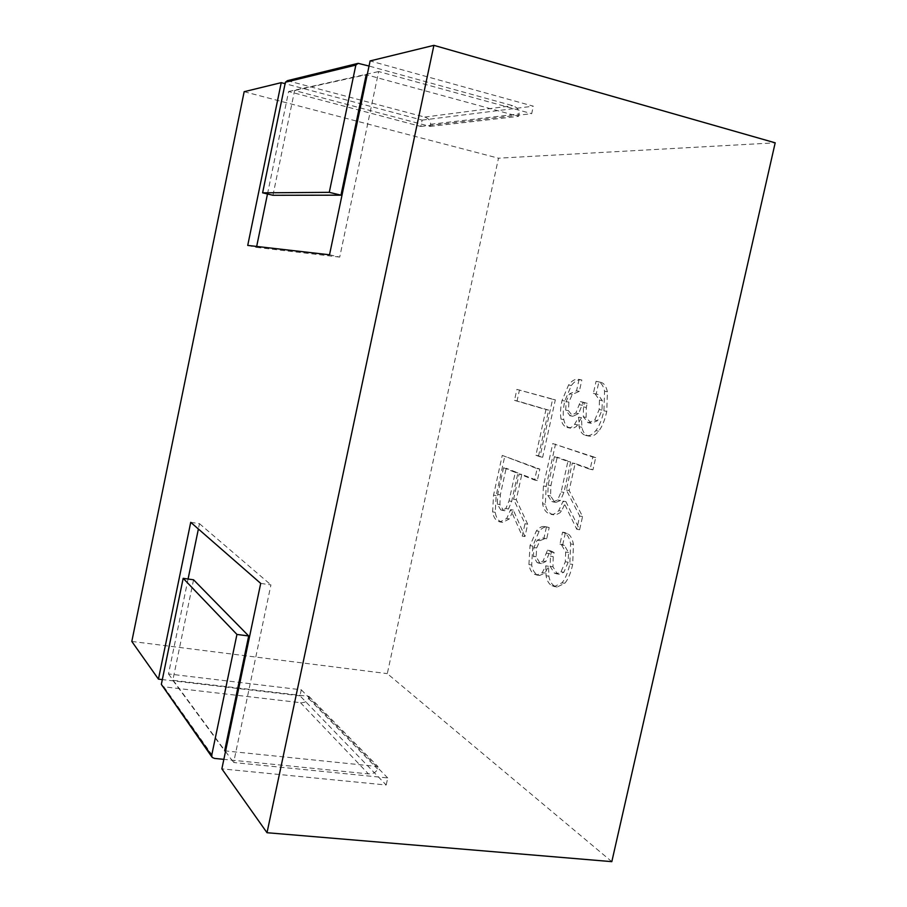 <?xml version="1.0" encoding="UTF-8"?>
<svg xmlns="http://www.w3.org/2000/svg" width="907" height="907" viewBox="0 0 907 907"><rect width="100%" height="100%" fill="white"/><g stroke="black" fill="none" stroke-linecap="round" stroke-linejoin="round"><path stroke-width="0.68" stroke-dasharray="4.54 3.4" d="M552.771 443.568L592.838 457.049L590.106 469.293L572.328 463.001L566.331 490.007L579.709 516.015L576.761 529.257L563.111 501.129L558.746 510.607L557.159 512.274L553.293 514.326L549.12 513.781C545.708 512.274 543.531 508.94 542.601 503.759L543.429 485.948L552.771 443.568L595.684 457.582L592.963 469.815L575.129 463.522L569.143 490.517L582.566 516.514L579.618 529.745L565.911 501.628L561.546 511.095L559.959 512.761L556.082 514.802L551.887 514.258C548.463 512.75 546.286 509.417 545.345 504.235L546.161 486.435L555.515 444.09M554.438 456.686L548.168 485.086L547.817 495.426L551.83 501.526L553.123 501.911L557.601 499.995L561.138 491.9L567.884 461.436L554.438 456.686L557.193 457.196L550.912 485.585L550.572 495.925L554.596 502.013L555.9 502.41L560.39 500.494L563.927 492.399L570.673 461.958L557.193 457.196M592.838 457.049L595.684 457.582M590.106 469.293L592.963 469.815M572.328 463.001L575.129 463.522M566.331 490.007L569.143 490.517M579.709 516.015L582.566 516.514M576.761 529.257L579.618 529.745M563.111 501.129L565.911 501.628M567.884 461.436L570.673 461.958M502.24 455.405L537.125 468.613L534.608 480.052L519.144 473.93L513.6 499.213L524.983 523.736L522.262 536.116L510.641 509.621L506.718 518.475L500.018 521.933L498.238 521.355C495.256 519.915 493.397 516.763 492.626 511.888L493.555 495.154L502.24 455.405L539.835 469.1L537.318 480.54L521.808 474.418L516.253 499.678L527.693 524.189L524.972 536.559L513.305 510.074L509.371 518.917L502.648 522.375L500.868 521.808C497.886 520.357 496.004 517.205 495.245 512.33L496.152 495.607L504.848 455.892M503.555 467.763L497.728 494.394L497.297 504.111L500.755 509.881L502.002 510.278L505.834 508.51L509.031 500.925L515.278 472.4L503.555 467.763L506.163 468.239L500.335 494.848L499.916 504.564L503.385 510.335L504.632 510.732L508.476 508.963L511.673 501.39L517.931 472.887L506.163 468.239M537.125 468.613L539.835 469.1M534.608 480.052L537.318 480.54M519.144 473.93L521.808 474.418M513.6 499.213L516.253 499.678M524.983 523.736L527.693 524.189M522.262 536.116L524.972 536.559M510.641 509.621L513.305 510.074M515.278 472.4L517.931 472.887M516.888 389.398L552.624 399.273L539.971 456.743L535.901 455.269L545.957 409.579L514.484 400.361L516.888 389.398L555.333 399.828L542.681 457.241L538.599 455.779L548.656 410.123L517.081 400.883L519.484 389.931M552.624 399.273L555.333 399.828M539.971 456.743L542.681 457.241M535.901 455.269L538.599 455.779M545.957 409.579L548.656 410.123M514.484 400.361L517.081 400.883M579.074 379.443L576.569 390.792L569.528 393.842L566.127 401.586L565.696 410.134L570.106 415.746L575.854 413.036L580.378 401.642L584.414 402.731L583.496 406.903L583.314 416.835L588.382 422.741L594.72 420.122L599.176 409.522L599.448 400.021L595.083 393.865L593.371 393.423L596.069 381.303L598.03 381.768C601.148 382.516 603.325 385.656 604.572 391.2L603.915 410.814C601.919 419.737 599.221 426.347 595.797 430.632C592.656 434.544 589.459 436.176 586.205 435.553L585.355 435.337C582.158 434.317 580.072 431.449 579.108 426.709L578.7 417.163L573.689 425.905L570.639 427.594L566.988 427.424C563.939 426.46 561.966 423.682 561.059 419.079C560.084 414.091 560.413 407.889 562.045 400.463L568.587 384.976C571.92 380.543 575.344 378.684 578.847 379.387L581.841 380.022L579.335 391.359L572.283 394.409L568.87 402.141L568.44 410.678L572.873 416.29L578.632 413.592L583.167 402.209L587.214 403.298L586.285 407.47L586.126 417.401L591.205 423.308L597.554 420.689L602.01 410.1L602.282 400.599L597.906 394.443L596.182 394.001L598.881 381.892L600.842 382.357C603.971 383.105 606.159 386.246 607.407 391.79L606.772 411.393C604.776 420.315 602.067 426.902 598.643 431.188C595.491 435.088 592.282 436.732 589.028 436.097L588.178 435.893C584.97 434.872 582.872 431.993 581.897 427.265L581.489 417.719L576.478 426.449L573.417 428.138L569.755 427.968C566.694 427.004 564.71 424.227 563.803 419.624C562.816 414.635 563.145 408.433 564.778 401.019L571.331 385.543C574.664 381.11 578.099 379.262 581.614 379.965L581.841 380.022M576.569 390.792L579.335 391.359M580.378 401.642L583.167 402.209M584.414 402.731L587.214 403.298M593.371 393.423L596.182 394.001M596.069 381.303L598.881 381.892M578.7 417.163L581.489 417.719M546.411 527.126L543.928 538.339L542.647 538.01L537.205 540.187L533.894 547.522L533.418 556.218L537.103 562.589L538.69 563.111L543.089 561.082L547.477 550.198L551.32 552.057L550.413 556.184L550.164 566.365L554.279 573.054L556.376 573.768L561.002 571.829L565.322 561.762L565.662 552.046L561.546 544.903L559.925 544.143L562.578 532.182L564.449 533.021C567.408 534.359 569.46 537.987 570.605 543.917L569.834 563.961C567.873 572.77 565.242 579.051 561.955 582.827L554.336 586.557L551.966 585.752C548.928 584.119 546.966 580.786 546.071 575.741L545.765 565.843L542.273 572.612L536.831 575.038L534.529 574.244C531.627 572.691 529.767 569.471 528.94 564.573L530.017 545.617L536.377 530.89C539.075 527.568 541.83 526.128 544.619 526.582L549.188 527.602L546.706 538.792L545.413 538.475L539.96 540.64L536.649 547.964L536.173 556.671L539.869 563.02L541.468 563.564L545.867 561.535L550.266 550.651L554.12 552.522L553.213 556.637L552.975 566.807L557.102 573.507L559.2 574.21L563.837 572.283L568.167 562.215L568.496 552.51L564.381 545.368L562.748 544.608L565.401 532.658L567.272 533.497C570.242 534.835 572.306 538.463 573.451 544.381L572.691 564.426C570.73 573.213 568.099 579.505 564.8 583.269L557.17 586.999L554.801 586.194C551.739 584.562 549.767 581.217 548.871 576.172L548.554 566.297L545.062 573.054L539.608 575.469L537.295 574.675C534.382 573.122 532.511 569.902 531.683 565.004L532.76 546.059L539.121 531.343C541.83 528.033 544.585 526.604 547.386 527.046L549.188 527.602M543.928 538.339L546.706 538.792M547.477 550.198L550.266 550.651M551.32 552.057L554.12 552.522M559.925 544.143L562.748 544.608M562.578 532.182L565.401 532.658M545.765 565.843L548.554 566.297M193.565 579.8L172.818 680.307L308.947 696.372L308.516 698.413C307.416 701.417 304.741 702.846 300.489 702.687L163.884 686.814L161.877 685.919M172.818 680.307L224.641 750.837L377.97 766.574L377.471 768.887C376.224 772.322 373.208 773.988 368.435 773.898L223.859 759.352M308.947 696.372L377.97 766.574M272.962 195.288L294.605 90.519L430.077 126.413L430.53 124.282C430.78 120.937 428.852 118.545 424.759 117.082L287.383 80.678M294.605 90.519L366.201 74.703L518.532 116.368L519.065 113.919C519.36 110.098 517.228 107.343 512.659 105.666L369.047 66.041M430.077 126.413L518.532 116.368M611.817 861.65L387.3 673.629L498.487 158.192L775.19 142.818M267.486 193.985L288.619 91.505L420.791 126.447L422.129 120.121L285.104 83.671M422.129 120.121L533.305 106.176L370.113 60.928M244.164 91.698L498.487 158.192M188.078 579.017L168.498 673.935L301.283 689.796L300.002 695.816L386.201 785.009L221.864 768.853M300.002 695.816L162.319 679.581M131.81 641.442L387.3 673.629M247.724 245.412L256.477 247.384L256.67 246.443M420.791 126.447L531.683 113.658L533.305 106.176M329.524 254.788L339.717 257.1L378.661 71.551L531.683 113.658M256.477 247.384L339.717 257.1M288.619 91.505L378.661 71.551M260.706 583.405L270.932 584.879L233.643 762.515L387.731 777.934L386.201 785.009M301.283 689.796L387.731 777.934M190.731 522.319L199.483 523.679L198.384 529.008M199.483 523.679L270.932 584.879M168.498 673.935L225.083 750.883M225.514 751.461L233.643 762.515M558.746 510.607L561.546 511.095M542.601 503.759L545.345 504.235M543.429 485.948L546.161 486.435M548.168 485.086L550.912 485.585M547.817 495.426L550.572 495.925M551.83 501.526L554.596 502.013M557.601 499.995L560.39 500.494M561.138 491.9L563.927 492.399M506.718 518.475L509.371 518.917M492.626 511.888L495.245 512.33M493.555 495.154L496.152 495.607M497.728 494.394L500.335 494.848M497.297 504.111L499.916 504.564M500.755 509.881L503.385 510.335M505.834 508.51L508.476 508.963M509.031 500.925L511.673 501.39M569.528 393.842L572.283 394.409M566.127 401.586L568.87 402.141M565.696 410.134L568.44 410.678M569.596 415.621L572.362 416.166M575.854 413.036L578.632 413.592M579.686 404.76L582.475 405.316M583.496 406.903L586.285 407.47M583.314 416.835L586.126 417.401M587.679 422.571L590.491 423.127M594.72 420.122L597.554 420.689M599.176 409.522L602.01 410.1M599.448 400.021L602.282 400.599M595.083 393.865L597.906 394.443M598.03 381.768L600.842 382.357M604.572 391.2L607.407 391.79M603.915 410.814L606.772 411.393M595.797 430.632L598.643 431.188M585.355 435.337L588.178 435.893M579.108 426.709L581.897 427.265M575.095 424.397L577.872 424.941M566.988 427.424L569.755 427.968M561.059 419.079L563.803 419.624M562.045 400.463L564.778 401.019M568.587 384.976L571.331 385.543M537.205 540.187L539.96 540.64M533.894 547.522L536.649 547.964M533.418 556.218L536.173 556.671M537.103 562.589L539.869 563.02M543.089 561.082L545.867 561.535M546.796 553.27L549.585 553.723M550.413 556.184L553.213 556.637M550.164 566.365L552.975 566.807M554.279 573.054L557.102 573.507M561.002 571.829L563.837 572.283M565.322 561.762L568.167 562.215M565.662 552.046L568.496 552.51M561.546 544.903L564.381 545.368M564.449 533.021L567.272 533.497M570.605 543.917L573.451 544.381M569.834 563.961L572.691 564.426M561.955 582.827L564.8 583.269M551.966 585.752L554.801 586.194M546.071 575.741L548.871 576.172M542.273 572.612L545.062 573.054M534.529 574.244L537.295 574.675M528.94 564.573L531.683 565.004M530.017 545.617L532.76 546.059M536.377 530.89L539.121 531.343M308.516 698.413L377.471 768.887M300.489 702.687L368.435 773.898M163.884 686.814L214.483 758.411M430.53 124.282L519.065 113.919M424.759 117.082L512.659 105.666M288.811 80.791L359.728 63.467M550.98 514.337L553.758 514.825M553.123 501.911L555.9 502.41M500.018 521.933L502.648 522.375M502.002 510.278L504.632 510.732M570.106 415.746L572.873 416.29M588.382 422.741L591.205 423.308M586.205 435.553L589.028 436.097M567.839 427.639L570.605 428.183M578.847 379.387L581.614 379.965M542.647 538.01L545.413 538.475M538.69 563.111L541.468 563.564M556.376 573.768L559.2 574.21M554.336 586.557L557.17 586.999M536.831 575.038L539.608 575.469M544.619 526.582L547.386 527.046M211.75 756.767L212.215 757.424M357.267 63.547L358.106 63.331"/><path stroke-width="1.36" d="M211.75 756.767L161.344 684.354L183.18 578.326L193.565 579.8L248.688 635.977L224.641 750.837M223.859 759.352L214.483 758.411L212.215 757.424L211.626 755.656L236.942 634.435L248.688 635.977M183.18 578.326L236.942 634.435M357.267 63.547L287.383 80.678L285.399 82.231L262.611 192.828L272.962 195.288L340.975 195.175L366.201 74.703M369.047 66.041L358.106 63.331L355.839 65.1L329.275 192.341L340.975 195.175M262.611 192.828L329.275 192.341M244.164 91.698L281.238 82.65L247.724 245.412L329.524 254.788L370.113 60.928L433.897 45.35L267.009 832.717L221.864 768.853L260.706 583.405L190.731 522.319L158.442 679.128L131.81 641.442L244.164 91.698M433.897 45.35L775.19 142.818L611.817 861.65L267.009 832.717M285.104 83.671L281.238 82.65M162.319 679.581L158.442 679.128M256.67 246.443L267.486 193.985M198.384 529.008L188.078 579.017M225.083 750.883L225.514 751.461M161.344 684.354L211.626 755.656M285.399 82.231L355.839 65.1"/></g></svg>

